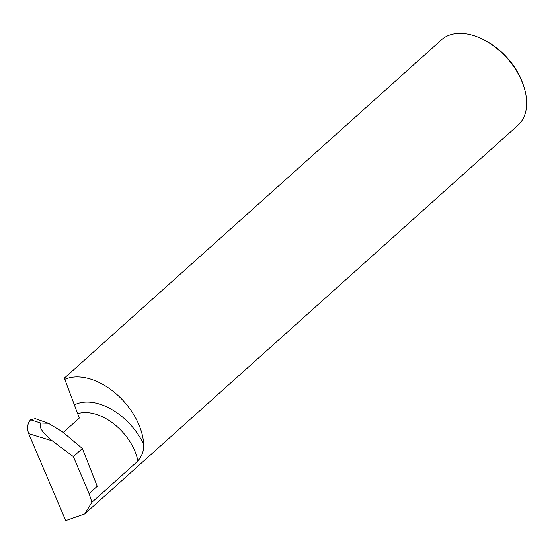 <?xml version="1.0" encoding="UTF-8"?>
<svg xmlns="http://www.w3.org/2000/svg" width="554" height="554" viewBox="0 0 554 554"><rect width="100%" height="100%" fill="white"/><g stroke="black" fill="none" stroke-linecap="round" stroke-linejoin="round"><path stroke-width="0.83" d="M481.398 38.648L483.053 39.431A54.278 34.791 48.1 0 1 521.951 81.23A54.278 34.791 48.1 0 1 522.928 83.876L523.523 85.6A57.339 36.751 -131.9 0 0 522.491 82.809A57.339 36.751 -131.9 0 0 481.398 38.648A57.339 36.751 -131.9 0 0 441.33 39.943L64.354 378.147L79.305 418.055L63.246 432.466M77.844 413.623A45.906 29.424 48.1 0 1 137.904 461.039L91.916 502.305L84.741 513.918L517.907 125.301A57.339 36.751 -131.9 0 0 523.523 85.6M84.741 513.918L65.711 520.594L28.663 433.637C26.8 428.034 27.444 423.422 30.595 419.794L40.629 423.034C38.628 427.016 42.526 432.965 52.318 440.873L73.35 456.607L89.097 493.572L97.234 486.274L82.366 448.518L73.35 456.607M137.904 461.039C142.212 455.589 144.144 450.021 143.694 444.343A57.339 36.751 -131.9 0 0 114.359 392.336A57.339 36.751 -131.9 0 0 64.596 379.462M33.302 420.618L30.595 419.794M30.699 419.703L35.297 418.651L48.371 423.27L40.629 423.034M91.916 502.305L89.097 493.572M82.366 448.518L62.443 431.788L48.371 423.27M74.575 404.808A53.558 34.327 48.1 0 1 143.694 444.343M52.318 440.873L28.663 433.637"/></g></svg>
